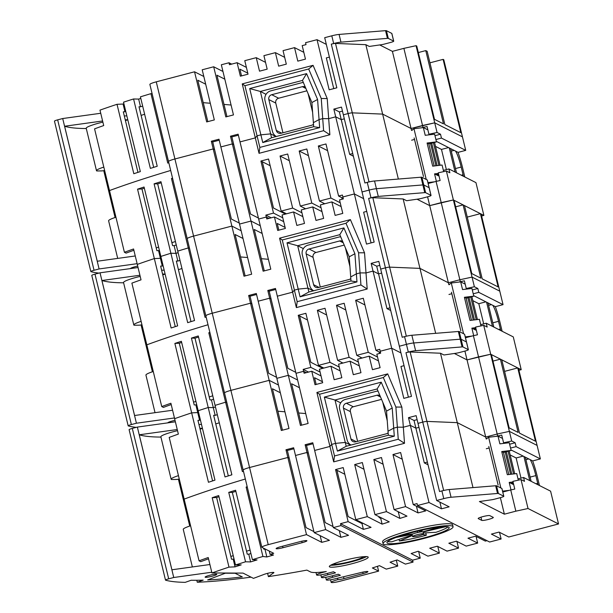 <?xml version="1.0" encoding="UTF-8"?>
<svg xmlns="http://www.w3.org/2000/svg" width="613" height="613" viewBox="0 0 613 613"><rect width="100%" height="100%" fill="white"/><g stroke="black" fill="none" stroke-linecap="round" stroke-linejoin="round"><path stroke-width="0.92" d="M246.395 67.384L237.116 62.687L229.461 64.694L228.994 62.764L231.66 64.112M265.536 62.365L256.257 57.668L244.771 60.679L248.035 74.181L240.38 76.188L237.116 62.687M284.677 57.346L275.398 52.649L263.912 55.66L267.176 69.162L259.521 71.169L256.257 57.668M303.818 52.327L294.539 47.63L283.053 50.641L286.317 64.143L278.662 66.15L275.398 52.649M339.089 34.428L385.554 30.65L387.424 38.366L340.951 42.144L339.089 34.428A8 1.019 166.4 0 0 331.802 35.815L324.698 37.677L336.828 87.812L329.173 89.82L317.044 39.684L305.558 42.695L306.025 44.619L302.194 45.623L305.458 59.124L297.803 61.131L294.539 47.63M133.879 250.265A208.037 26.512 166.4 0 0 126.102 253.123L124.416 252.272L109.489 190.566A216.037 27.531 -13.6 0 1 170.69 170.468A216.037 27.531 166.4 0 0 109.489 190.566L94.563 128.853A216.037 27.531 166.4 0 1 103.712 125.558L99.973 110.133A216.037 27.531 -13.6 0 1 117.014 104.302L123.083 104.041A216.037 27.531 -13.6 0 1 123.91 103.773M117.014 104.302L133.81 173.724A216.037 27.531 166.4 0 1 140.323 171.594L123.527 102.172A216.037 27.531 -13.6 0 1 133.565 98.969L138.661 99.084A216.037 27.531 -13.6 0 1 140.806 98.417M133.565 98.969L150.361 168.391A216.037 27.531 166.4 0 1 157.219 166.261L140.423 96.839A216.037 27.531 -13.6 0 1 150.951 93.651L152.139 93.804M205.976 315.956A8 1.019 -13.6 0 1 205.853 315.825A8 1.019 -13.6 0 1 212.244 313.243L250.525 303.205L248.656 295.497L250.043 296.194L251.912 303.91L250.525 303.205L212.244 313.243L193.585 236.105L231.867 226.074L241.139 230.772L231.867 226.074L193.585 236.105L174.92 158.974L213.201 148.936L211.339 141.22L212.726 141.925L214.588 149.633L213.201 148.936L174.92 158.974L156.261 81.835A8 1.019 166.4 0 0 149.871 84.418L168.529 161.556A8 1.019 -13.6 0 1 174.92 158.974A8 1.019 166.4 0 0 168.529 161.556L187.195 238.695A8 1.019 -13.6 0 1 193.585 236.105A8 1.019 166.4 0 0 187.195 238.695A8 1.019 -13.6 0 0 187.31 238.817M156.261 81.835L194.543 71.798L203.822 76.495M194.543 71.798L206.673 121.933L214.328 119.926L202.198 69.79L213.684 66.779L222.963 71.476M213.684 66.779L225.814 116.922L233.469 114.915L221.339 64.771L228.994 62.764M317.044 39.684L326.323 44.381M391.83 33.546A4 0.513 166.4 0 0 391.853 33.462A4 0.513 166.4 0 0 391.791 33.401L386.435 30.688A4 0.513 166.4 0 0 385.554 30.65M379.708 44.933L392.397 51.362L403.883 48.35L422.541 125.489L434.724 122.822L416.058 45.691L403.883 48.35M418.327 52.549L425.767 50.603L443.49 123.88L434.479 119.32L416.756 46.036L416.058 45.691M429.943 62.825L443.099 59.377L460.823 132.661L444.877 124.585L427.154 51.308L425.767 50.603M437.054 132.469L434.724 122.822L462.455 136.868L434.724 122.822L411.062 128.492L422.541 125.489L423.008 127.412L427.069 126.531L428.931 134.239L437.054 132.469L440.517 134.224L441.452 138.078L465.719 150.369L443.789 59.729L443.099 59.377M241.53 75.882L239.905 69.169L247.798 73.169M211.339 141.22L218.994 139.212L220.856 146.928L232.342 143.917L220.856 146.928L239.522 224.067L251.001 221.055L239.522 224.067L251.652 274.203L243.997 276.21L213.201 148.936L214.588 149.633L231.385 219.063L239.277 223.055M230.48 136.201L231.86 136.906L233.729 144.622L232.342 143.917L230.48 136.201L238.135 134.193L239.997 141.909L255.314 137.894L239.997 141.909L258.663 219.048L266.318 217.04L265.85 215.109L273.505 213.102L282.785 217.799M343.226 198.39L338.583 196.037L342.414 195.041L342.882 196.965L354.368 193.953L363.639 198.65L354.368 193.953L335.702 116.815L341.249 119.627L344.33 118.822L341.249 119.627L335.702 116.815L328.683 118.661L322.722 118.623L319.051 119.581L317.58 99.467L306.584 73.637L249.69 88.556L260.885 134.837L257.062 135.841L255.314 137.894L242.25 83.897L244.932 85.697L308.676 68.985L321.25 98.501L322.722 118.623L328.683 118.661L327.212 98.54L313.067 65.33L242.25 83.897M244.932 85.697L257.062 135.841L255.314 137.894L259.046 153.319L329.863 134.753L328.683 118.661L335.702 116.815L333.84 109.106L341.495 107.099L343.357 114.807L348.107 113.566L343.357 114.807L362.022 191.946L369.126 190.084A8 1.019 -13.6 0 1 376.405 188.704A8 1.019 166.4 0 0 369.126 190.084L362.022 191.946L374.152 242.089L366.497 244.097L354.368 193.953L342.882 196.965L343.349 198.896L339.518 199.899L342.782 213.401L335.127 215.401L331.863 201.907L320.377 204.918L323.641 218.412L315.986 220.419L312.722 206.926L301.236 209.937L304.5 223.431L296.845 225.438L293.581 211.945L282.095 214.956L285.359 228.45L277.704 230.457L274.44 216.964L266.785 218.964L266.318 217.04L258.663 219.048L270.793 269.184L263.138 271.191L232.342 143.917L233.729 144.622L250.525 214.044L258.418 218.036M340.951 42.144A8 1.019 166.4 0 0 333.671 43.523L331.311 44.144A4 0.513 -13.6 0 1 335.503 43.431L365.838 44.68L382.635 114.102L352.299 112.853A4 0.513 166.4 0 0 348.107 113.566A4 0.513 -13.6 0 1 352.299 112.853L382.635 114.102L411.062 128.492L382.635 114.102L398.35 179.05M271.559 137.733L270.624 133.879L260.885 134.837L270.624 133.879L275.957 136.584L270.624 133.879L260.364 91.452L302.47 80.418L311.894 102.555L313.373 122.669L319.051 119.581L313.373 122.669L313.664 126.699L271.559 137.733L262.755 142.545L319.641 127.634L313.664 126.699M387.424 38.366A4 0.513 -13.6 0 1 388.305 38.404L393.661 41.117A4 0.513 -13.6 0 1 393.722 41.178A4 0.513 -13.6 0 1 390.527 42.473L384.458 44.059A4 0.513 -13.6 0 1 381.547 44.672L369.302 46.435L365.838 44.68M238.373 135.197L231.86 136.906M219.232 140.216L212.726 141.925M333.84 109.106L339.38 111.911L342.46 111.106M352.728 153.534L349.648 154.338L339.38 111.911M168.82 162.759A216.037 27.531 166.4 0 0 167.747 163.073L150.951 93.651M142.676 106.126A216.037 27.531 166.4 0 0 140.523 106.792L139.013 106.762L153.679 167.357M125.78 111.489A216.037 27.531 166.4 0 0 124.952 111.758L123.305 111.827L137.948 172.368M138.661 99.084L140.523 106.792M123.083 104.041L124.952 111.758M333.748 88.617L326.323 57.913L329.396 57.109M205.684 84.211L197.792 80.211L207.815 121.635M224.825 79.192L216.933 75.192L226.956 116.616M311.894 102.555L317.58 99.467M302.47 80.418L306.584 73.637M249.69 88.556L260.364 91.452L266.042 94.333M308.676 68.985L313.067 65.33M321.25 98.501L327.212 98.54M125.221 119.765L127.788 119.773M126.853 115.918L124.293 115.903M412.288 130.224L411.522 130.423L392.397 51.362M324.783 203.761L319.442 201.056L330.928 198.045L340.207 202.75M305.642 208.78L300.301 206.075L311.787 203.064L321.066 207.761M286.501 213.799L281.16 211.094L292.646 208.083L301.925 212.78M271.184 217.814L265.85 215.109M268.984 218.389L266.318 217.04L268.984 218.389M273.505 213.102L260.908 161.035L262.295 161.74L273.49 208.022L285.451 214.075M481.596 216.006L483.887 215.408L453.382 199.961L446.387 171.035L438.264 172.812L440.134 180.521L436.073 181.41L441.207 202.619L453.382 199.961L429.721 205.631L417.032 199.21L429.721 205.631L441.207 202.619L459.865 279.758L472.041 277.099L453.382 199.961L454.072 200.313L471.803 273.597L480.814 278.156L463.091 204.88L455.651 206.826M427.284 180.107A4 0.513 166.4 0 0 427.315 180.023A4 0.513 166.4 0 0 427.253 179.961L429.115 187.678A4 0.513 -13.6 0 1 429.177 187.739A4 0.513 166.4 0 0 429.115 187.678L423.759 184.965A4 0.513 166.4 0 0 422.878 184.927A4 0.513 -13.6 0 1 423.759 184.965L421.897 177.249A4 0.513 166.4 0 0 421.016 177.211L374.543 180.988A8 1.019 166.4 0 0 367.256 182.368L370.995 197.8L368.635 198.42A4 0.513 -13.6 0 1 372.827 197.708L403.162 198.957L419.959 268.379L389.623 267.13A4 0.513 166.4 0 0 385.431 267.843L380.681 269.084L385.431 267.843A4 0.513 -13.6 0 1 389.623 267.13L419.959 268.379L448.379 282.769L419.959 268.379L435.667 333.326M421.016 177.211L422.878 184.927L376.405 188.704L422.878 184.927L424.748 192.635A4 0.513 -13.6 0 1 425.629 192.674L430.985 195.386A4 0.513 -13.6 0 1 431.046 195.455A4 0.513 -13.6 0 1 427.851 196.742L421.775 198.336A4 0.513 -13.6 0 1 418.871 198.941L406.626 200.712L403.162 198.957M260.28 225.753L251.001 221.055L260.28 225.753M206.144 317.028A216.037 27.531 166.4 0 0 205.064 317.35L188.275 247.928L189.463 248.081L188.275 247.928A216.037 27.531 166.4 0 0 177.747 251.115A216.037 27.531 -13.6 0 1 188.275 247.928L171.479 178.506A216.037 27.531 -13.6 0 1 172.552 178.184M179.992 260.402A216.037 27.531 166.4 0 0 177.847 261.069L175.977 253.353A216.037 27.531 -13.6 0 1 178.13 252.686A216.037 27.531 166.4 0 0 175.977 253.353L170.889 253.246A216.037 27.531 166.4 0 0 160.851 256.441A216.037 27.531 -13.6 0 1 170.889 253.246L154.093 183.823A216.037 27.531 -13.6 0 1 160.951 181.693L194.543 320.538A216.037 27.531 166.4 0 0 187.685 322.668L170.889 253.246L175.977 253.353L174.115 245.644A216.037 27.531 -13.6 0 1 176.26 244.978M163.104 265.758A216.037 27.531 166.4 0 0 162.276 266.034L160.407 258.318A216.037 27.531 -13.6 0 1 161.234 258.05A216.037 27.531 166.4 0 0 160.407 258.318L154.338 258.579A216.037 27.531 166.4 0 0 137.297 264.402A216.037 27.531 -13.6 0 1 154.338 258.579L137.542 189.156A216.037 27.531 -13.6 0 1 144.055 187.019L177.647 325.871A216.037 27.531 166.4 0 0 171.134 328.001L154.338 258.579L160.407 258.318L158.545 250.602A216.037 27.531 -13.6 0 1 159.372 250.334M260.908 161.035L268.563 159.028L281.16 211.094M304.194 208.052L304.592 209.056M292.646 208.083L280.049 156.016L289.328 160.713M311.787 203.064L299.19 150.997L306.845 148.99L319.442 201.056M280.049 156.016L287.704 154.009L300.301 206.075M330.928 198.045L318.331 145.978L325.986 143.971L338.583 196.037M331.311 44.144L364.904 182.988L367.256 182.368M262.755 142.545L260.885 134.837L257.062 135.841L259.858 147.411L259.046 153.319M329.863 134.753L323.61 130.692L322.722 118.623L319.051 119.581L319.641 127.634M427.253 179.961L421.897 177.249M124.416 252.272A216.037 27.531 -13.6 0 1 133.565 248.978L141.028 279.834A216.037 27.531 166.4 0 0 131.887 283.129L146.814 344.835A216.037 27.531 -13.6 0 1 208.014 324.744A216.037 27.531 166.4 0 0 146.814 344.835L161.74 406.549A216.037 27.531 -13.6 0 1 170.889 403.247L174.621 418.679A216.037 27.531 -13.6 0 1 191.654 412.855A216.037 27.531 166.4 0 0 174.621 418.679L178.352 434.104A216.037 27.531 166.4 0 0 169.203 437.406L184.138 499.112A216.037 27.531 -13.6 0 1 245.33 479.021A216.037 27.531 166.4 0 0 184.138 499.112L199.064 560.818A216.037 27.531 -13.6 0 1 208.213 557.524L211.945 572.948L243.054 573.101L253.46 578.365L263.192 574.733A6 0.766 -13.6 0 1 269.651 572.871A6 0.766 -13.6 0 1 273.911 572.588A6 0.766 -13.6 0 1 272.969 573.27L268.394 576.634A241.591 30.788 166.4 0 0 306.891 570.113L310.484 571.937A40.006 5.096 166.4 0 0 326.285 571.523L322.997 572.389A8 1.019 166.4 0 0 316.607 574.971A8 1.019 166.4 0 0 325.771 573.791L333.426 571.783L335.503 572.841L327.848 574.848A8 1.019 166.4 0 0 321.457 577.431A8 1.019 166.4 0 0 330.622 576.251L338.276 574.243L340.361 575.293L332.706 577.3A8 1.019 166.4 0 0 326.315 579.883A8 1.019 166.4 0 0 335.472 578.71L361.049 572.534A6 0.766 -13.6 0 1 367.923 571.653A6 0.766 -13.6 0 1 363.134 573.584L343.993 578.603A6 0.766 -13.6 0 1 337.886 579.676A8 1.019 166.4 0 0 331.166 582.342A8 1.019 166.4 0 0 340.33 581.162L378.612 571.124L372.367 567.967L379.447 565.669L386.267 569.117L397.753 566.106L390.067 562.221L397.147 559.922L405.408 564.106L413.062 562.098L340.966 525.586L340.499 523.655L348.153 521.648L363.402 529.371L371.064 527.364L355.808 519.64L367.294 516.636L382.129 524.146L389.232 521.855L374.949 514.629L386.435 511.617L399.883 518.422L406.986 516.138L394.09 509.61L405.576 506.599L418.051 512.912L425.713 510.905L413.231 504.591L417.062 503.587L417.522 505.51L489.626 542.022L501.112 539.011L491.404 534.099L499.059 532.092L508.767 537.003L558.535 523.954L528.031 508.514L521.027 479.581L512.912 481.358L514.774 489.074L510.721 489.956L515.847 511.173L528.031 508.514M144.339 188.183A208.037 26.512 166.4 0 0 141.963 188.965L156.897 250.671L158.545 250.602M161.219 182.789A208.037 26.512 166.4 0 0 157.679 183.9L172.605 245.606L174.115 245.644M318.331 145.978L327.61 150.675M299.19 150.997L308.469 155.694M270.187 165.732L262.295 161.74M342.161 199.202L341.786 197.662M353.379 156.231L349.648 154.338M323.335 203.033L323.733 204.037M483.887 215.408L475.956 182.628L448.915 168.935L449.85 172.789L446.387 171.035M436.073 181.41L428.15 183.486M427.583 196.811L448.379 282.769L459.865 279.758L448.379 282.769L448.846 284.7L449.613 284.501M465.719 150.369L458.064 152.376L436.356 141.381M429.92 134.737L428.931 134.239M421.476 127.818L423.008 127.412M411.522 130.423L413.967 128.722L423.353 127.588L427.882 129.879M441.452 138.078L435.912 139.534M440.517 134.224L434.977 135.68M443.375 170.391L448.915 168.935M157.679 183.9L154.093 183.823M141.963 188.965L137.542 189.156M172.667 178.659L171.479 178.506M323.61 130.692L259.858 147.411M98.9 273.107A241.591 30.788 166.4 0 1 90.985 271.651A4 0.513 -13.6 0 1 90.854 271.567A4 0.513 -13.6 0 1 94.05 270.272L57.66 119.857A4 0.513 166.4 0 0 54.465 121.152L90.854 271.567M137.12 263.682L99.099 268.954L94.05 270.272M99.099 268.954L62.71 118.531L57.66 119.857M130.462 268.594A6 0.766 -13.6 0 1 137.71 266.096M174.444 417.959L136.423 423.223L100.034 272.808L138.055 267.536A6 0.766 -13.6 0 1 137.948 267.552M117.704 258.402L108.616 220.818A15.999 2.038 -13.6 0 1 115.941 217.224M104.639 170.514A188.038 23.961 166.4 0 0 104.616 170.521A15.999 2.038 166.4 0 1 101.98 170.904A228.044 29.056 -13.6 0 1 96.785 170.958A15.999 2.038 166.4 0 1 96.479 170.675A15.999 2.038 166.4 0 1 103.812 167.088M103.75 170.659L115.083 217.508M96.479 170.675L86.218 128.247A15.999 2.038 -13.6 0 1 102.877 122.133M135.258 255.966L97.26 261.238L64.603 126.247L102.601 120.976M86.287 128.531A228.044 29.056 -13.6 0 1 64.603 126.247M156.223 247.913A188.038 23.961 -13.6 0 1 158.591 247.1M171.893 242.664A188.038 23.961 -13.6 0 1 175.425 241.53M144.637 114.248A188.038 23.961 166.4 0 0 141.105 115.39M127.795 119.826A188.038 23.961 166.4 0 0 125.435 120.638M62.71 118.531L100.731 113.267M231.078 105.022L224.006 104.425M210.297 103.26L203.225 102.662M276.356 136.477A8 7.846 116.9 0 1 272.463 131.427L265 100.57A8 7.846 116.9 0 1 270.793 90.854L301.412 82.824A8 7.846 116.9 0 1 303.389 82.563M281.628 133.128L276.294 130.423L268.831 99.567L275.758 103.076L282.945 132.783M306.898 90.816L278.654 98.218L271.72 94.709A4 3.923 -63.1 0 0 268.831 99.567M275.758 103.076A4 3.923 116.9 0 1 278.654 98.218M276.294 130.423A4 3.923 -63.1 0 0 281.053 133.274L311.68 125.251A4 3.923 -63.1 0 0 313.488 124.209M305.312 87.092A4 3.923 -63.1 0 0 302.347 86.678L305.902 88.479M308.101 93.643L312.607 112.263M271.72 94.709L302.347 86.678M450.647 148.622L456.493 172.766M455.513 151.082A15.999 2.345 -104.7 0 1 461.191 167.05L463.06 174.766A15.999 2.345 -104.7 0 1 463.413 176.276M449.26 147.917L455.107 172.069M448.563 147.564L441.483 149.419L446.364 169.602M464.8 176.981A24.007 3.517 75.3 0 0 464.447 175.471L462.577 167.755A24.007 3.517 75.3 0 0 457.988 152.338M443.674 171.625L442.073 165.027L432.686 166.161L427.085 143.013L436.479 141.887L434.609 134.17L425.223 135.304L423.353 127.588M436.364 181.348L434.556 173.87L438.41 173.41M438.586 174.146L436.287 174.751L434.556 173.87M436.287 174.751L438.364 175.801L438.004 174.299M435.935 165.763L430.541 143.442M434.54 142.392L440.073 165.272M431.682 143.143L437.123 165.625M438.893 165.41L433.399 142.691M436.479 141.887L428.824 143.894L434.165 165.977M428.824 143.894L427.085 143.013M414.518 139.442L411.645 140.193M414.158 137.94L423.491 176.506M413.967 128.722L426.242 179.448M434.54 181.808L427.935 182.605M435.514 146.4L441.483 149.419M283.719 221.661L274.44 216.964M302.86 216.642L293.581 211.945M322.001 211.623L312.722 206.926M341.142 206.604L331.863 201.907M430.985 195.386L429.115 187.678L423.759 184.965L425.629 192.674M429.154 187.823A4 0.513 166.4 0 0 429.177 187.739L427.315 180.023M467.259 217.102L480.423 213.653L498.147 286.93L482.201 278.861L464.478 205.577L463.091 204.88M474.378 286.738L472.041 277.099L499.771 291.144L472.041 277.099L459.865 279.758L460.332 281.689L464.393 280.8L466.255 288.516L474.378 286.738L477.841 288.493L478.776 292.355L503.043 304.638L481.113 214.006L480.423 213.653M278.846 230.159L277.229 223.446L285.114 227.446M248.656 295.497L256.318 293.489L258.18 301.198L269.666 298.194L258.18 301.198L276.846 378.336L288.325 375.325L276.846 378.336L288.976 428.479L281.313 430.487L269.184 380.344L230.902 390.381A8 1.019 166.4 0 0 224.511 392.964A8 1.019 -13.6 0 1 230.902 390.381L269.184 380.344L250.525 303.205L251.912 303.91L268.709 373.332L276.601 377.332M267.797 290.478L269.184 291.175L271.053 298.891L269.666 298.194L267.797 290.478L275.459 288.47L277.321 296.186L292.631 292.171L277.321 296.186L295.987 373.317L303.642 371.309L303.174 369.386L310.829 367.379L320.109 372.076M380.55 352.667L375.907 350.314L379.738 349.31L380.206 351.241L391.684 348.23L400.963 352.927L391.684 348.23L373.026 271.092L378.573 273.904L381.654 273.091L378.573 273.904L373.026 271.092L366.007 272.931L360.046 272.9L356.375 273.858L354.904 253.736L343.901 227.913L287.014 242.825L298.209 289.106L294.386 290.11L292.631 292.171L279.574 238.173L282.256 239.974L346 223.262L358.574 252.778L360.046 272.9L366.007 272.931L364.528 252.809L350.391 219.607L279.574 238.173M282.256 239.974L294.386 290.11L292.631 292.171L296.37 307.596L367.187 289.029L366.007 272.931L373.026 271.092L371.156 263.375L378.819 261.368L399.347 346.222L406.45 344.36A8 1.019 -13.6 0 1 413.729 342.974A8 1.019 166.4 0 0 406.45 344.36L399.347 346.222L411.476 396.358L403.814 398.366L391.684 348.23L380.206 351.241L380.665 353.165L376.842 354.168L380.106 367.67L372.451 369.677L369.187 356.176L357.701 359.187L360.965 372.689L353.31 374.696L350.046 361.195L338.56 364.206L341.824 377.708L334.169 379.715L330.905 366.214L319.419 369.225L322.683 382.727L315.028 384.734L311.764 371.233L304.109 373.24L303.642 371.309L295.987 373.317L308.117 423.46L300.454 425.468L269.666 298.194L271.053 298.891L287.849 368.313L295.742 372.313M308.883 292.01L307.948 288.156L298.209 289.106L307.948 288.156L313.281 290.853L307.948 288.156L297.68 245.729L339.794 234.687L349.218 256.824L350.697 276.946L356.375 273.858L350.697 276.946L350.988 280.969L308.883 292.01L300.079 296.822L356.965 281.903L350.988 280.969M370.995 197.8A8 1.019 166.4 0 1 378.275 196.413L424.748 192.635M275.697 289.474L269.184 291.175M256.556 294.493L250.043 296.194M371.156 263.375L376.704 266.188L379.784 265.375M390.052 307.803L386.972 308.615L376.704 266.188M177.847 261.069L176.337 261.038L190.995 321.633M162.276 266.034L160.629 266.103L175.272 326.637M371.072 242.894L363.639 212.19L366.72 211.385M243.009 238.48L235.116 234.488L245.139 275.911M262.149 233.469L254.257 229.469L264.28 270.892M349.218 256.824L354.904 253.736M339.794 234.687L343.901 227.913M287.014 242.825L297.68 245.729L303.366 248.61M346 223.262L350.391 219.607M358.574 252.778L364.528 252.809M162.545 274.034L165.112 274.049M164.177 270.195L161.617 270.18M362.107 358.038L356.766 355.333L368.252 352.322L377.531 357.019M342.966 363.057L337.625 360.352L349.111 357.341L358.39 362.038M323.825 368.076L318.484 365.371L329.97 362.36L339.25 367.057M308.508 372.083L303.174 369.386M306.308 372.666L303.642 371.309L306.308 372.666M310.829 367.379L298.232 315.312L299.619 316.009L310.814 362.291L322.775 368.344M518.92 370.283L521.211 369.685L490.706 354.237L483.711 325.311L475.588 327.081L477.458 334.798L473.397 335.686L478.531 356.896L490.706 354.237L467.045 359.908L454.356 353.479L467.045 359.908L478.531 356.896L497.189 434.035L509.365 431.376L490.706 354.237L491.396 354.59L509.127 427.866L518.138 432.433L500.407 359.149L492.975 361.103M464.608 334.384A4 0.513 166.4 0 0 464.631 334.3A4 0.513 166.4 0 0 464.577 334.238L466.439 341.947A4 0.513 -13.6 0 1 466.501 342.016A4 0.513 166.4 0 0 466.439 341.947L461.083 339.234A4 0.513 166.4 0 0 460.202 339.196A4 0.513 -13.6 0 1 461.083 339.234L459.214 331.526A4 0.513 166.4 0 0 458.34 331.487L411.867 335.257A8 1.019 166.4 0 0 404.58 336.644L408.312 352.069L405.959 352.69A4 0.513 -13.6 0 1 410.151 351.985L440.486 353.226L457.283 422.648L426.947 421.407A4 0.513 166.4 0 0 422.748 422.112L418.005 423.361L422.748 422.112A4 0.513 -13.6 0 1 426.947 421.407L457.283 422.648L485.703 437.046L457.283 422.648L472.991 487.603M458.34 331.487L460.202 339.196L413.729 342.974L460.202 339.196L462.072 346.912A4 0.513 -13.6 0 1 462.953 346.95L468.309 349.663A4 0.513 -13.6 0 1 468.37 349.724A4 0.513 -13.6 0 1 465.175 351.019L459.099 352.613A4 0.513 -13.6 0 1 456.195 353.218L443.95 354.981L440.486 353.226M297.604 380.029L288.325 375.325L297.604 380.029M278.463 385.041L269.184 380.344L278.463 385.041M224.634 393.094A8 1.019 -13.6 0 1 224.511 392.964L187.195 238.695M243.468 471.305A216.037 27.531 166.4 0 0 242.388 471.627L225.592 402.205L226.787 402.35L225.592 402.205A216.037 27.531 166.4 0 0 215.071 405.385A216.037 27.531 -13.6 0 1 225.592 402.205L208.803 332.775A216.037 27.531 -13.6 0 1 209.876 332.461M217.316 414.679A216.037 27.531 166.4 0 0 215.171 415.346L213.301 407.63A216.037 27.531 -13.6 0 1 215.454 406.963A216.037 27.531 166.4 0 0 213.301 407.63L208.213 407.515A216.037 27.531 166.4 0 0 198.175 410.718A216.037 27.531 -13.6 0 1 208.213 407.515L191.417 338.092A216.037 27.531 -13.6 0 1 198.275 335.962L231.867 474.807A216.037 27.531 166.4 0 0 225.009 476.937L208.213 407.515L213.301 407.63L211.439 399.914A216.037 27.531 -13.6 0 1 213.585 399.247M200.428 420.035A216.037 27.531 166.4 0 0 199.593 420.303L197.731 412.595A216.037 27.531 -13.6 0 1 198.558 412.319A216.037 27.531 166.4 0 0 197.731 412.595L191.654 412.855L174.866 343.426A216.037 27.531 -13.6 0 1 181.379 341.295L214.964 480.14A216.037 27.531 166.4 0 0 208.451 482.278L191.654 412.855L197.731 412.595L195.861 404.879A216.037 27.531 -13.6 0 1 196.696 404.611M298.232 315.312L305.887 313.304L318.484 365.371M341.518 362.321L341.916 363.333M329.97 362.36L317.373 310.293L326.652 314.99M349.111 357.341L336.514 305.274L344.169 303.266L356.766 355.333M317.373 310.293L325.028 308.285L337.625 360.352M368.252 352.322L355.655 300.255L363.31 298.247L375.907 350.314M368.635 198.42L402.22 337.265L404.58 336.644M300.079 296.822L298.209 289.106L294.386 290.11L297.182 301.68L296.37 307.596M367.187 289.029L360.934 284.968L360.046 272.9L356.375 273.858L356.965 281.903M464.577 334.238L459.214 331.526M243.3 470.225A8 1.019 -13.6 0 1 243.177 470.102A8 1.019 -13.6 0 1 249.568 467.52L287.849 457.482L285.98 449.766L287.367 450.471L289.236 458.187L287.849 457.482L249.568 467.52L212.244 313.243A8 1.019 166.4 0 0 205.853 315.825M171.203 404.542A208.037 26.512 166.4 0 0 163.426 407.4L161.74 406.549M181.655 342.46A208.037 26.512 166.4 0 0 179.287 343.242L194.214 404.948L195.861 404.879M198.543 337.066A208.037 26.512 166.4 0 0 195.003 338.177L209.93 399.883L211.439 399.914M355.655 300.255L364.934 304.952M336.514 305.274L345.793 309.971M307.511 320.009L299.619 316.009M379.485 353.479L379.11 351.939M390.703 310.5L386.972 308.615M360.659 357.302L361.057 358.314M521.211 369.685L513.28 336.897L486.239 323.212L487.174 327.066L483.711 325.311M473.397 335.686L465.474 337.763M464.907 351.088L485.703 437.046L497.189 434.035L485.703 437.046L486.17 438.969L486.937 438.77M503.043 304.638L495.381 306.646L473.68 295.658M467.236 289.014L466.255 288.516M458.8 282.087L460.332 281.689M448.846 284.7L451.291 282.991L460.677 281.865L465.206 284.156M478.776 292.355L473.228 293.811M477.841 288.493L472.301 289.949M480.699 324.66L486.239 323.212M195.003 338.177L191.417 338.092M179.287 343.242L174.866 343.426M209.991 332.928L208.803 332.775M360.934 284.968L297.182 301.68M136.224 427.376A241.591 30.788 166.4 0 1 128.301 425.928A4 0.513 -13.6 0 1 128.178 425.843A4 0.513 -13.6 0 1 131.374 424.548L94.984 274.134A4 0.513 166.4 0 0 91.789 275.421L128.178 425.843M136.423 423.223L131.374 424.548M100.034 272.808L94.984 274.134M167.786 422.863A6 0.766 -13.6 0 1 175.027 420.365M155.028 412.672L145.932 375.087A15.999 2.038 -13.6 0 1 153.265 371.501M141.963 324.783A188.038 23.961 166.4 0 0 141.94 324.798A15.999 2.038 166.4 0 1 139.304 325.181A228.044 29.056 -13.6 0 1 134.101 325.227A15.999 2.038 166.4 0 1 133.803 324.951A15.999 2.038 166.4 0 1 141.136 321.365M141.074 324.936L152.407 371.784M133.803 324.951L123.542 282.524A15.999 2.038 -13.6 0 1 140.201 276.409M172.582 410.243L134.584 415.507L101.927 280.516L139.925 275.252M123.611 282.8A228.044 29.056 -13.6 0 1 101.927 280.516M193.547 402.189A188.038 23.961 -13.6 0 1 195.915 401.377M209.217 396.94A188.038 23.961 -13.6 0 1 212.749 395.799M181.961 268.525A188.038 23.961 166.4 0 0 178.429 269.666M165.119 274.095A188.038 23.961 166.4 0 0 162.759 274.908M268.394 259.291L261.33 258.694M247.614 257.537L240.549 256.939M313.68 290.754A8 7.846 116.9 0 1 309.787 285.704L302.324 254.847A8 7.846 116.9 0 1 308.109 245.123L338.736 237.093A8 7.846 116.9 0 1 340.705 236.84M318.952 287.397L313.618 284.7L306.148 253.843L313.082 257.353L320.27 287.053M344.222 245.085L315.979 252.495L309.044 248.985A4 3.923 -63.1 0 0 306.148 253.843M313.082 257.353A4 3.923 116.9 0 1 315.979 252.495M313.618 284.7A4 3.923 -63.1 0 0 318.377 287.551L349.004 279.52A4 3.923 -63.1 0 0 350.805 278.486M342.636 241.361A4 3.923 -63.1 0 0 339.671 240.955L343.226 242.756M345.425 247.92L349.931 266.54M309.044 248.985L339.671 240.955M487.971 302.891L493.817 327.043M492.837 305.358A15.999 2.345 -104.7 0 1 498.515 321.327L500.384 329.043A15.999 2.345 -104.7 0 1 500.737 330.545M486.584 302.194L492.431 326.338M485.887 301.841L478.807 303.696L483.688 323.879M502.124 331.25A24.007 3.517 75.3 0 0 501.763 329.74L499.901 322.032A24.007 3.517 75.3 0 0 495.312 306.607M480.998 325.901L479.397 319.304L470.01 320.43L464.409 297.29L473.803 296.163L471.933 288.447L462.547 289.574L460.677 281.865M473.688 335.618L471.872 328.147L475.734 327.679M475.91 328.422L473.611 329.02L471.872 328.147M473.611 329.02L475.688 330.078L475.328 328.576M473.259 320.04L467.857 297.719M471.864 296.669L477.397 319.542M469.006 297.42L474.447 319.902M476.217 319.687L470.723 296.968M473.803 296.163L466.148 298.171L471.489 320.254M466.148 298.171L464.409 297.29M451.842 293.711L448.969 294.47M451.482 292.209L460.807 330.782M451.291 282.991L463.566 333.725M471.864 336.085L465.259 336.882M472.83 300.669L478.807 303.696M321.043 375.93L311.764 371.233M340.184 370.911L330.905 366.214M359.325 365.892L350.046 361.195M378.466 360.881L369.187 356.176M468.309 349.663L466.439 341.947L461.083 339.234L462.953 346.95M466.478 342.1A4 0.513 166.4 0 0 466.501 342.016L464.631 334.3M504.583 371.378L517.74 367.93L535.471 441.207L519.525 433.13L501.794 359.854L500.407 359.149M511.702 441.015L509.365 431.376L537.095 445.413L509.365 431.376L497.189 434.035L497.656 435.966L501.718 435.077L503.58 442.785L511.702 441.015L515.165 442.77L516.1 446.624L540.36 458.915L518.437 368.275L517.74 367.93M316.17 384.435L314.546 377.723L322.438 381.715M285.98 449.766L293.635 447.758L295.504 455.474L306.99 452.463L295.504 455.474L314.163 532.613L329.419 540.337L321.764 542.344L306.508 534.62L268.226 544.658L249.568 467.52A8 1.019 166.4 0 0 243.177 470.102L224.511 392.964M305.121 444.754L306.508 445.452L308.377 453.168L306.99 452.463L305.121 444.754L312.776 442.747L314.645 450.455L329.955 446.44L314.645 450.455L333.303 527.594L348.559 535.318L340.905 537.325L325.649 529.601L314.163 532.613M405.959 352.69L439.544 491.534L441.904 490.921L443.774 498.63L436.663 500.499L449.145 506.813L441.49 508.821L429.008 502.507L410.35 425.368L415.898 428.173L418.978 427.368L415.898 428.173L410.35 425.368L403.331 427.207L397.37 427.169L393.699 428.135L392.22 408.013L381.225 382.183L324.338 397.101L335.533 443.383L331.702 444.387L329.955 446.44L316.898 392.45L319.572 394.243L383.324 377.531L395.891 407.047L397.37 427.169L403.331 427.207L401.852 407.086L387.715 373.876L316.898 392.45M319.572 394.243L331.702 444.387L329.955 446.44L333.687 461.873L404.511 443.306L403.331 427.207L410.35 425.368L408.48 417.652L416.135 415.645L436.663 500.499M346.199 446.287L345.272 442.425L335.533 443.383L345.272 442.425L350.605 445.13L345.272 442.425L335.005 400.005L377.118 388.964L386.542 411.101L388.014 431.223L393.699 428.135L388.014 431.223L388.313 435.245L346.199 446.287L337.403 451.099L394.289 436.18L388.313 435.245M408.312 352.069A8 1.019 166.4 0 1 415.599 350.69L462.072 346.912M313.021 443.743L306.508 445.452M293.88 448.762L287.367 450.471M408.48 417.652L414.028 420.464L417.108 419.652M427.368 462.079L424.296 462.884L414.028 420.464M215.171 415.346L213.661 415.308L228.32 475.903M199.593 420.303L197.953 420.372L212.596 480.914M408.396 397.17L400.963 366.467L404.044 365.654M280.333 392.757L272.44 388.765L282.463 430.188M299.473 387.738L291.581 383.746L301.604 425.169M386.542 411.101L392.22 408.013M377.118 388.964L381.225 382.183M324.338 397.101L335.005 400.005L340.69 402.879M383.324 377.531L387.715 373.876M395.891 407.047L401.852 407.086M199.869 428.311L202.428 428.326M201.501 424.464L198.934 424.457M402.404 535.31L412.986 533.892A6 0.766 166.4 0 0 412.043 534.36L396.075 537.471M445.72 526.713L423.43 531.915A6 0.766 166.4 0 0 423.43 531.869A6 0.766 166.4 0 0 423.139 531.716L439.659 527.057M412.296 535.532L399.423 541.003A32.006 4.076 166.4 0 0 426.319 535.233L422.832 534.452M426.319 535.233L425.736 532.843M423.376 532.965L436.012 532.283A32.006 4.076 166.4 0 0 448.011 526.942M423.185 529.854L419.568 532.069A6 0.766 166.4 0 0 417.576 532.498L417.53 531.142M419.568 532.069L419.246 530.735M399.423 541.003L399.032 539.402M387.661 541.547A32.006 4.076 166.4 0 0 391.876 541.754L412.181 535.065M412.541 536.544L412.074 534.62A5.686 0.728 -13.6 0 1 417.43 532.574A5.686 0.728 -13.6 0 1 423.123 531.946L423.591 533.869A5.686 0.728 166.4 0 0 417.897 534.505A5.686 0.728 166.4 0 0 412.541 536.544A5.686 0.728 166.4 0 0 419.054 535.708A5.686 0.728 166.4 0 0 423.591 533.869M423.614 538.015A32.006 4.076 -13.6 0 1 386.956 542.735A32.006 4.076 -13.6 0 1 417.92 531.05A32.006 4.076 -13.6 0 1 449.176 527.686A32.006 4.076 -13.6 0 1 423.614 538.015M424.303 538.367A36.006 4.59 166.4 0 0 453.061 526.743A36.006 4.59 166.4 0 0 416.986 530.751A36.006 4.59 166.4 0 0 383.071 543.677A36.006 4.59 166.4 0 0 424.303 538.367M383.071 543.677L382.604 541.746A36.006 4.59 -13.6 0 1 416.518 528.82A36.006 4.59 -13.6 0 1 452.601 524.812L453.061 526.743M486.96 540.674L485.327 541.095L475.627 536.183L467.972 538.191L477.673 543.103L466.186 546.114L456.486 541.202L448.831 543.21L458.532 548.122L447.046 551.133L437.345 546.221L429.69 548.229L439.391 553.141L427.912 556.152L418.204 551.24L411.124 553.539L420.25 558.159L412.595 560.167L340.499 523.655M412.595 560.167L413.062 562.098M437.774 546.436L439.391 553.141M418.633 551.455L420.25 558.159M363.402 529.371L362.007 523.586L363.057 523.31M348.153 521.648L335.556 469.581L336.943 470.286L348.138 516.567L362.007 523.586M515.847 511.173L504.369 514.184L479.404 501.541L491.649 499.779A4 0.513 -13.6 0 0 494.561 499.174L500.629 497.58A4 0.513 -13.6 0 0 503.825 496.285L501.955 488.576A4 0.513 166.4 0 0 501.894 488.507L496.538 485.795A4 0.513 166.4 0 0 495.656 485.757L449.191 489.534A8 1.019 166.4 0 0 441.904 490.921M501.894 488.507L503.763 496.224A4 0.513 -13.6 0 1 503.825 496.285M503.763 496.224L498.407 493.511L496.538 485.795M495.656 485.757L497.526 493.473A4 0.513 -13.6 0 1 498.407 493.511M497.526 493.473L451.053 497.25L449.191 489.534M443.774 498.63A8 1.019 -13.6 0 1 451.053 497.25M429.008 502.507L417.522 505.51M481.741 520.376L478.278 518.621A6 0.766 -13.6 0 1 478.186 518.529A6 0.766 -13.6 0 1 483.404 516.483A6 0.766 -13.6 0 1 489.764 515.61L493.227 517.364A6 0.766 -13.6 0 1 493.319 517.464A6 0.766 -13.6 0 1 488.094 519.51A6 0.766 -13.6 0 1 481.741 520.376L480.967 517.173M340.966 525.586L333.303 527.594M269.283 551.072L270.08 554.359A216.037 27.531 166.4 0 1 273.697 553.309L261.958 547.363A8 1.019 -13.6 0 1 261.835 547.24A8 1.019 -13.6 0 1 268.226 544.658M270.08 554.359L273.505 555.026A216.037 27.531 166.4 0 0 266.847 556.979L262.916 556.474A216.037 27.531 166.4 0 0 252.395 559.661A24.007 3.057 166.4 0 0 252.533 559.669L257.039 559.93A216.037 27.531 166.4 0 0 250.625 561.906L245.537 561.792A216.037 27.531 166.4 0 0 235.492 564.994L241.2 564.88A216.037 27.531 166.4 0 0 235.055 566.864L228.978 567.125A216.037 27.531 166.4 0 0 211.945 572.948M302.125 542.697L282.984 547.715A6 0.766 -13.6 0 1 276.111 548.597A6 0.766 -13.6 0 1 280.9 546.658L300.041 541.639A6 0.766 -13.6 0 1 306.914 540.758A6 0.766 -13.6 0 1 302.125 542.697L301.765 541.225M345.303 560.144A20.007 2.552 -13.6 0 1 368.214 557.202A20.007 2.552 -13.6 0 1 349.372 564.381A20.007 2.552 -13.6 0 1 329.327 566.604A20.007 2.552 -13.6 0 1 345.303 560.144M335.556 469.581L343.211 467.573L355.808 519.64M382.129 524.146L380.727 518.36L381.707 518.046M378.842 516.598L379.064 517.518L380.727 518.36M367.294 516.636L354.697 464.562L363.976 469.267M386.435 511.617L373.838 459.551L381.493 457.543L394.09 509.61M354.697 464.562L362.352 462.554L374.949 514.629M405.576 506.599L392.979 454.532L400.634 452.524L413.231 504.591M337.525 578.166L337.886 579.676M272.969 573.27L272.762 572.419M268.394 576.634L267.597 573.331M337.403 451.099L335.533 443.383L331.702 444.387L334.506 455.957L333.687 461.873M404.511 443.306L398.251 439.245L397.37 427.169L393.699 428.135L394.289 436.18M306.508 534.62L287.849 457.482L289.236 458.187L306.033 527.609L313.925 531.601M208.527 558.811A208.037 26.512 166.4 0 0 200.75 561.677L199.064 560.818M228.978 567.125L212.182 497.702A216.037 27.531 -13.6 0 1 218.703 495.572L235.492 564.994M245.537 561.792L228.741 492.369A216.037 27.531 -13.6 0 1 235.599 490.239L252.395 559.661M262.916 556.474L246.119 487.051A216.037 27.531 -13.6 0 1 247.2 486.73M218.979 496.729A208.037 26.512 166.4 0 0 216.611 497.511L231.538 559.225L233.185 559.156A216.037 27.531 -13.6 0 1 234.013 558.88M235.867 491.342A208.037 26.512 166.4 0 0 232.327 492.446L247.254 554.16L248.763 554.19A216.037 27.531 -13.6 0 1 250.909 553.524M263.521 548.152L263.751 549.11L264.985 549.263A216.037 27.531 -13.6 0 1 265.444 549.125M392.979 454.532L402.258 459.229M373.838 459.551L383.117 464.248M344.835 474.278L336.943 470.286M325.649 529.601L306.99 452.463L308.377 453.168L325.174 522.59L333.066 526.582M418.051 512.912L416.434 506.208M476.056 536.398L477.673 543.103M377.447 566.32L378.612 571.124M396.32 560.19L397.753 566.106M499.488 532.306L501.112 539.011M456.915 541.417L458.532 548.122M441.49 508.821L439.866 502.116M428.027 464.777L424.296 462.884M399.883 518.422L398.481 512.637L399.461 512.322M397.983 511.579L398.481 512.637M321.764 542.344L320.139 535.639M340.905 537.325L339.28 530.62M558.535 523.954L550.604 491.174L523.563 477.481L524.498 481.343L521.027 479.581M510.721 489.956L502.798 492.032M500.369 497.649L504.369 514.184M540.36 458.915L532.705 460.922L511.004 449.934M504.56 443.283L503.58 442.785M496.124 436.364L497.656 435.966M486.17 438.969L488.615 437.268L498.001 436.134L502.522 438.425M516.1 446.624L510.552 448.08M515.165 442.77L509.618 444.226M518.016 478.937L523.563 477.481M232.327 492.446L228.741 492.369M250.625 561.906L248.763 554.19M216.611 497.511L212.182 497.702M235.055 566.864L233.185 559.156M247.315 487.205L246.119 487.051M266.847 556.979L264.985 549.263M398.251 439.245L334.506 455.957M251.054 577.147A241.591 30.788 166.4 0 1 197.271 582.22L203.209 580.128A241.591 30.788 166.4 0 1 191.164 580.258L185.226 582.35A241.591 30.788 166.4 0 1 165.625 580.205A4 0.513 -13.6 0 1 165.502 580.113A4 0.513 -13.6 0 1 168.698 578.825L132.308 428.403A4 0.513 166.4 0 0 129.113 429.698L165.502 580.113M211.769 572.228L173.747 577.5L168.698 578.825M173.747 577.5L137.358 427.085L132.308 428.403M207.646 579.936L225.316 573.209L235.085 573.255L242.296 576.91A233.591 29.769 -13.6 0 1 207.646 579.936M211.983 576.266A6 0.766 -13.6 0 1 205.11 577.147A6 0.766 -13.6 0 1 210.765 574.994A6 0.766 -13.6 0 1 216.772 574.327A6 0.766 -13.6 0 1 211.983 576.266M192.352 566.948L183.256 529.364A15.999 2.038 -13.6 0 1 190.589 525.778M179.287 479.06A188.038 23.961 166.4 0 0 179.264 479.067A15.999 2.038 166.4 0 1 176.628 479.45A228.044 29.056 -13.6 0 1 171.425 479.504A15.999 2.038 166.4 0 1 171.127 479.228A15.999 2.038 166.4 0 1 178.46 475.634M178.398 479.205L189.731 526.054M171.127 479.228L160.867 436.801A15.999 2.038 -13.6 0 1 177.525 430.678M209.907 564.519L171.908 569.784L139.251 434.793L177.249 429.529M160.928 437.077A228.044 29.056 -13.6 0 1 139.251 434.793M230.871 556.458A188.038 23.961 -13.6 0 1 233.231 555.646M246.541 551.21A188.038 23.961 -13.6 0 1 250.073 550.076M219.285 422.801A188.038 23.961 166.4 0 0 215.745 423.935M202.443 428.372A188.038 23.961 166.4 0 0 200.083 429.184M137.358 427.085L175.379 421.813M305.718 413.568L298.654 412.97M284.938 411.806L277.873 411.208M363.647 556.673A15.999 2.038 -13.6 0 1 351.073 561.378A15.999 2.038 -13.6 0 1 333.15 564.052M197.271 582.22L196.804 580.281M330.629 565.27A20.007 2.552 166.4 0 0 348.904 562.45A20.007 2.552 166.4 0 0 366.444 556.604M350.996 445.03A8 7.846 116.9 0 1 347.111 439.973L339.648 409.124A8 7.846 116.9 0 1 345.433 399.4L376.06 391.37A8 7.846 116.9 0 1 378.029 391.117M356.276 441.674L350.935 438.969L343.472 408.12L350.406 411.63L357.594 441.329M381.547 399.362L353.303 406.764L346.368 403.254A4 3.923 -63.1 0 0 343.472 408.12M350.406 411.63A4 3.923 116.9 0 1 353.303 406.764M350.935 438.969A4 3.923 -63.1 0 0 355.701 441.827L386.328 433.797A4 3.923 -63.1 0 0 388.129 432.763M379.96 395.638A4 3.923 -63.1 0 0 376.995 395.224L380.55 397.025M382.75 402.197L387.255 420.809M346.368 403.254L376.995 395.224M525.295 457.168L531.134 481.32M530.161 459.627A15.999 2.345 -104.7 0 1 535.839 475.604L537.701 483.312A15.999 2.345 -104.7 0 1 538.053 484.822M523.908 456.463L529.747 480.615M523.211 456.11L516.131 457.972L521.012 478.148M539.448 485.527A24.007 3.517 75.3 0 0 539.088 484.017L537.226 476.301A24.007 3.517 75.3 0 0 532.636 460.884M518.322 480.178L516.721 473.573L507.334 474.707L501.733 451.566L511.127 450.432L509.257 442.724L499.871 443.85L498.001 436.134M511.004 489.894L509.196 482.423L513.058 481.956M513.234 482.692L510.935 483.297L509.196 482.423M510.935 483.297L513.012 484.347L512.652 482.845M510.583 474.316L505.181 451.996M509.188 450.946L514.721 473.818M506.33 451.689L511.763 474.171M513.541 473.956L508.047 451.245M511.127 450.432L503.465 452.44L508.813 474.531M503.465 452.44L501.733 451.566M489.166 447.988L486.285 448.747M488.806 446.486L498.131 485.052M488.615 437.268L500.882 488.002M509.188 490.362L502.583 491.151M510.154 454.946L516.131 457.972M331.802 35.815L333.671 43.523M369.011 181.938L335.503 43.431M388.305 38.404L386.435 30.688M391.791 33.401L393.661 41.117M378.275 196.413L374.543 180.988M283.398 212.228L283.62 213.148M451.252 151.12L454.11 150.377M455.474 168.552L461.191 167.05M461.328 175.218L463.06 174.766M406.335 336.215L372.827 197.708M415.599 350.69L411.867 335.257M320.722 366.505L320.944 367.425M488.576 305.397L491.434 304.646M492.791 322.829L498.515 321.327M498.653 329.495L500.384 329.043M443.659 490.484L410.151 351.985M343.993 578.603L343.587 576.933M363.134 573.584L362.773 572.121M282.984 547.715L282.616 546.214M327.848 574.848L327.488 573.339M322.997 572.389L322.898 571.967M332.706 577.3L332.338 575.799M358.046 520.774L358.268 521.694M525.9 459.673L528.758 458.922M530.115 477.098L535.839 475.604M535.977 483.772L537.701 483.312M393.722 41.178L391.853 33.462M285.168 213.929L284.945 213.01M431.046 195.455L429.177 187.739M322.492 368.206L322.269 367.287M468.37 349.724L466.501 342.016M243.177 470.102L261.835 547.24M316.607 574.971L316.009 572.519M331.166 582.342L330.545 579.783M321.457 577.431L320.837 574.864M326.315 579.883L325.695 577.323M359.816 522.475L359.586 521.556"/></g></svg>
